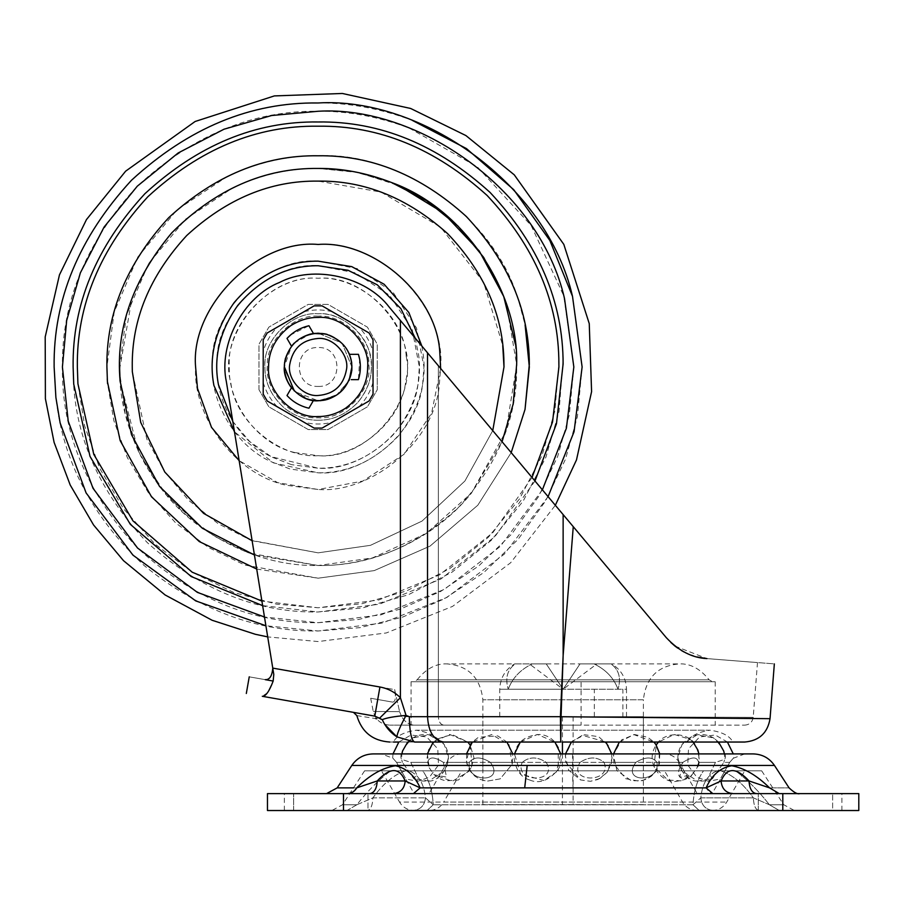 <?xml version="1.0" encoding="UTF-8"?>
<svg xmlns="http://www.w3.org/2000/svg" width="904" height="904" viewBox="0 0 904 904"><rect width="100%" height="100%" fill="white"/><g stroke="black" fill="none" stroke-linecap="round" stroke-linejoin="round"><path stroke-width="0.68" stroke-dasharray="4.52 3.39" d="M581.08 681.729L411.06 681.729L715.2 681.729L581.08 681.729L581.08 725.144L411.06 725.144L581.08 725.144M541.688 742.037L643.388 742.037L541.688 742.037M349.113 380.46L336.13 395.579L318.129 400.777C299.122 399.172 287.901 388.788 284.432 369.634C281.291 352.503 300.218 331.508 318.129 333.18C337.124 334.785 348.356 345.17 351.814 364.323C354.967 381.454 336.028 402.449 318.129 400.777C299.122 399.172 287.901 388.788 284.432 369.634L284.331 366.979L291.483 346.187C297.167 339.124 304.49 334.898 313.439 333.508M284.398 369.047C281.619 352.018 300.49 331.531 318.129 333.18C336.446 334.548 347.622 344.481 351.679 362.99C355.679 380.369 336.627 402.495 318.129 400.777C298.828 399.059 287.574 388.483 284.398 369.047C281.619 352.018 300.49 331.531 318.129 333.18C336.446 334.548 347.622 344.481 351.679 362.99C355.679 380.369 336.627 402.495 318.129 400.777C298.828 399.059 287.574 388.483 284.398 369.047L295.088 391.703L318.129 400.777C337.429 399.059 348.673 388.483 351.859 369.047C354.639 352.018 335.768 331.531 318.129 333.18C299.812 334.548 288.625 344.481 284.568 362.99C280.579 380.369 299.619 402.495 318.129 400.777C337.429 399.059 348.673 388.483 351.859 369.047C354.639 352.018 335.768 331.531 318.129 333.18C337.124 334.785 348.356 345.17 351.814 364.323L349.464 379.612L338.254 394.121L320.581 400.687M294.229 343.079L309.88 334.209M318.129 333.18C298.828 334.898 287.574 345.475 284.398 364.911C287.574 345.475 298.828 334.898 318.129 333.18L342.017 343.079L351.916 366.979L351.814 369.634L351.916 366.979L342.017 343.079L318.129 333.18C299.812 334.548 288.625 344.481 284.568 362.99L284.398 364.911C281.619 381.94 300.49 402.427 318.129 400.777C336.446 399.41 347.622 389.477 351.679 370.968C347.622 389.477 336.446 399.41 318.129 400.777M561.565 742.037L687.435 742.037C690.385 735.958 697.956 732.014 710.137 730.217L416.122 730.217C403.941 732.014 396.381 735.958 393.432 742.037L653.931 742.037L398.833 742.037L410.947 735.02L426.654 736.929L437.785 748.851L438.496 765.01L429.423 777.248L417.727 781.327L405.681 778.92L414.168 793.622L712.092 793.622L414.168 793.622M561.068 716.725L560.74 742.037L560.412 716.691L770.038 718.68L561.068 716.725L563.135 655.615L560.412 716.691L427.524 716.691C428.564 731.98 433.988 740.432 443.796 742.037L561 742.037M687.435 742.037L563.135 742.037M438.824 742.037C435.875 735.958 428.315 732.014 416.122 730.217L710.137 730.217C722.319 732.014 729.89 735.958 732.839 742.037L658.451 742.037L727.426 742.037L715.313 735.02L699.617 736.929L688.486 748.851L687.763 765.01L696.837 777.248L708.533 781.327L720.578 778.92L712.092 793.622M413.591 681.729L712.668 681.729L413.591 681.729L417.106 679.853L709.154 679.853L417.106 679.853C426.1 668.711 436.056 663.389 446.96 663.898L679.299 663.898C690.204 663.389 700.159 668.711 709.154 679.853L712.668 681.729M443.796 725.144L414.631 725.144C409.354 724.951 405.026 722.138 401.658 716.691C405.026 722.138 409.354 724.951 414.631 725.144L560.74 725.144L560.74 716.702L753.201 717.358L560.74 716.702L753.201 717.358L560.74 716.702L563.135 655.615L560.74 716.691L438.372 716.691L560.74 716.691L560.74 725.144L443.796 725.144C440.53 724.601 438.722 721.787 438.372 716.691L401.658 716.691L399.591 711.674C364.493 711.38 364.493 711.38 399.591 711.674C364.493 711.38 364.493 711.38 399.591 711.674L401.658 716.691L438.372 716.691C438.7 721.821 440.508 724.646 443.796 725.144M560.74 725.144L744.772 725.144L560.74 725.144M674.983 646.089L706.962 658.598C772.965 663.785 772.965 663.785 706.962 658.598C772.965 663.785 772.965 663.785 706.962 658.598C796.04 665.593 796.04 665.593 706.962 658.598C692.792 658.157 679.232 651.174 666.271 637.636L427.524 352.82L427.524 716.691L409.297 716.691L406.054 715.403C394.347 716.443 386.415 717.855 382.256 719.652L384.708 724.353M320.536 706.566L374.798 716.126L379.849 717.912L400.404 697.707L406.054 715.403C400.269 726.228 397.218 733.381 396.89 736.862L414.631 742.037C381.725 742.037 381.725 742.037 414.631 742.037C411.41 740.432 409.636 731.98 409.297 716.691M379.849 717.912L382.256 719.652L376.595 718.748M353.464 712.375L374.798 716.137C346.334 711.109 346.334 711.109 374.798 716.126L379.929 687.006L272.759 668.112L273.788 674.407L273.166 681.051L267.482 692.701M267.471 692.724L262.296 696.295L316.558 705.866M356.843 715.606L375.736 718.612M414.631 725.144C381.725 725.144 381.725 725.144 414.631 725.144C381.725 725.144 381.725 725.144 414.631 725.144M273.166 681.051L265.222 679.65C243.978 675.909 243.978 675.909 265.222 679.65M273.788 674.407L272.725 667.909M392.664 702.125C395.432 701.809 396.11 697.639 394.675 689.616C396.11 697.617 395.443 701.798 392.664 702.125C363.487 696.984 363.487 696.984 392.664 702.125C363.487 696.984 363.487 696.984 392.664 702.125M427.524 352.82L389.341 307.281L438.372 365.758L438.372 716.691L438.372 365.758L555.327 505.279L510.681 562.717L452.565 606.392L386.324 632.947L318.129 641.557L267.708 636.891L226.384 381.838C218.18 344.232 243.639 296.557 279.46 282.466C313.541 264.578 366.256 276.488 389.341 307.281L427.524 352.82M670.824 642.484L666.271 637.636L674.712 645.874M677.672 648.089L678.825 648.869M679.322 649.196L681.469 650.541M684.125 652.021L691.357 655.208M693.865 656.067L696.905 656.925M389.341 307.281C366.256 276.488 313.541 264.578 279.46 282.466C243.639 296.557 218.18 344.232 226.384 381.838C218.18 344.232 243.639 296.557 279.46 282.466C313.541 264.578 366.256 276.488 389.341 307.281M394.675 689.616L399.591 711.674L394.675 689.616L272.759 668.112L394.675 689.616M573.26 526.67L563.135 655.615L573.26 526.67L563.135 655.615L563.135 514.591M516.659 365.318L505.878 431.524L471.323 493.268C432.587 541.496 370.075 566.548 318.129 565.52C277.98 566.13 238.882 553.338 200.812 527.145C147.273 489.211 118.266 422.179 119.588 366.979C118.91 316.31 138.289 269.516 177.738 226.588C220.655 187.139 267.46 167.76 318.129 168.438L358.052 172.494L398.732 185.535M515.337 344.051L516.647 364.481L506.33 303.755L502.127 292.399M119.588 366.979L126.436 315.259L148.538 263.742L185.614 219.13L233.594 187.331C262.205 174.427 290.376 168.121 318.129 168.438C342.175 168.212 366.753 172.946 391.895 182.653L391.895 182.653C465.955 209.479 517.958 292.67 516.602 361.984L516.67 366.979C517.348 417.648 497.957 464.441 458.509 507.37C415.591 546.818 368.798 566.198 318.129 565.52L372.335 557.971L425.987 533.665L471.368 493.2L502.059 441.728L471.323 493.268C432.587 541.496 370.075 566.548 318.129 565.52C277.98 566.13 238.882 553.338 200.812 527.145L166.381 495.008L140.696 456.068L125.204 413.874L119.644 371.973M119.599 369.465L132.04 297.766L148.527 263.765L171.749 232.848C215.525 189.264 264.318 167.794 318.129 168.438L354.391 171.783L391.488 182.495M120.074 380.821L138.097 450.7L157.59 483.787L183.512 512.907L214.497 536.321L248.623 552.954L318.129 565.52L254.442 555.022M558.887 363.95L554.886 410.789L542.004 455.605L519.653 498.737L488.386 537.236L449.887 568.514L406.755 590.854L361.939 603.736L318.129 607.759L276.488 604.132L233.831 592.527L192.45 572.356L154.867 543.959L123.43 508.636L99.802 468.509L84.705 426.066L77.925 383.771M318.129 126.198C378.313 125.362 434.236 148.041 485.877 194.247C533.699 244.521 558.017 300.083 558.83 360.933M532.038 477.504L492.77 532.738L439.457 574.955L378.776 599.996L318.129 607.759L261.911 601.103M330.468 793.622L367.973 793.622L330.468 793.622M367.973 810.526L293.63 810.526L367.973 810.526L293.63 810.526L367.973 810.526L367.973 793.622L367.973 810.526M795.136 793.622L832.64 793.622L795.136 793.622M832.64 810.526L758.286 810.526L832.64 810.526L758.286 810.526L832.64 810.526L832.64 793.622L832.64 810.526M466.498 753.913L466.95 763.936L470.577 771.609L474.962 776.231L480.171 779.384L486.793 781.203L500.183 778.875L512.24 764.185L512.76 753.913L482.872 753.913L643.388 753.913L565.531 753.913L565.52 761.857L580.583 779.949L590.436 781.305L597.917 779.474L606.754 772.852L611.556 763.078L611.793 753.913M482.872 770.818L643.388 770.818L482.872 770.818L482.872 753.913M560.729 753.913L514.478 753.913L520.546 774.016L543.88 780.525L556.412 771.948L560.729 753.913M594.425 793.622L429.072 793.622L594.425 793.622M571.091 770.818L461.752 770.818L571.091 770.818M381.488 770.818L744.772 770.818L381.488 770.818L399.534 802.074L726.726 802.074L399.534 802.074C402.913 807.487 407.794 810.3 414.168 810.526L712.092 810.526L414.168 810.526M656.959 762.366C660.666 783.18 620.438 783.203 635.862 762.366C620.449 783.18 660.654 783.203 656.959 762.366C652.507 756.524 645.479 756.524 635.862 762.366C645.456 756.524 652.485 756.524 656.959 762.366L682.904 762.366C676.667 771.722 676.972 777.237 683.819 778.92L692.046 774.784L697.04 767.767L698.555 762.366L697.04 767.767L692.046 774.784L679.718 777.124L682.904 762.366C692.046 756.524 697.266 756.524 698.555 762.366C697.278 756.524 692.057 756.524 682.904 762.366L656.959 762.366M604.053 762.366C612.878 783.18 567.147 783.203 580.063 762.366C567.158 783.18 612.889 783.203 604.053 762.366C596.956 756.524 588.956 756.524 580.063 762.366C588.945 756.524 596.934 756.524 604.053 762.366L635.862 762.366L604.053 762.366M546.197 762.366C559.101 783.18 513.382 783.203 522.218 762.366C513.382 783.18 559.113 783.203 546.197 762.366C537.326 756.524 529.326 756.524 522.218 762.366C529.315 756.524 537.304 756.524 546.197 762.366L580.063 762.366L546.197 762.366M490.397 762.366C505.811 783.18 465.605 783.203 469.3 762.366C465.605 783.18 505.822 783.203 490.397 762.366C480.804 756.524 473.775 756.524 469.3 762.366C473.752 756.524 480.792 756.524 490.397 762.366L522.218 762.366L490.397 762.366M443.367 762.366L446.542 777.124L434.214 774.784L429.219 767.767L427.705 762.366L429.219 767.767L434.214 774.784L446.553 777.124L443.367 762.366C434.214 756.524 429.004 756.524 427.705 762.366C428.982 756.524 434.202 756.524 443.367 762.366L469.3 762.366L443.367 762.366M410.778 762.366L416.857 774.909L413.636 778.446L402.449 762.366L413.636 778.446L416.857 774.92L410.778 762.366L401.568 759.383L402.449 762.366L401.568 759.383L410.778 762.366L427.705 762.366L410.778 762.366M396.562 762.366C408.292 783.192 408.292 783.192 396.562 762.366C408.292 783.192 408.292 783.192 396.562 762.366C391.432 756.524 391.432 756.524 396.562 762.366C391.432 756.524 391.432 756.524 396.562 762.366L402.449 762.366L396.562 762.366M715.482 762.366L709.403 774.909L712.634 778.446L723.821 762.366L712.634 778.446L709.403 774.92L715.482 762.366L724.692 759.383L723.821 762.366L724.692 759.383L715.482 762.366L698.555 762.366L715.482 762.366M729.697 762.366C717.968 783.192 717.968 783.192 729.697 762.366C717.968 783.192 717.968 783.192 729.697 762.366C734.828 756.524 734.828 756.524 729.697 762.366C734.828 756.524 734.828 756.524 729.697 762.366L723.821 762.366L729.697 762.366M774.457 765.439L572.379 765.439L573.023 787.87L420.157 787.87C414.518 775.248 406.133 767.88 394.969 765.756C382.189 767.903 369.431 775.282 356.718 787.87L352.628 792.096L347.012 793.622L393.319 793.622L369.804 793.622C374.324 792.842 376.798 788.627 377.217 780.954L356.718 787.87L353.487 787.87M732.952 793.622L779.248 793.622L712.827 793.622L779.248 793.622L769.553 787.87C756.795 775.248 744.026 767.88 731.234 765.756C720.115 767.903 711.731 775.282 706.103 787.87L709.188 792.096L712.827 793.622L393.319 793.622L732.952 793.622C725.765 792.91 721.81 788.683 721.076 780.954L706.103 787.87L573.023 787.87M664.508 753.913L461.752 753.913L664.508 753.913C670.881 754.139 675.763 756.953 679.141 762.366L447.118 762.366L679.141 762.366L697.199 793.622M744.772 753.913L733.607 758.14L733.268 753.913L393.003 753.913L392.664 758.14L381.488 753.913L721.189 753.913M429.072 810.526L697.199 810.526L429.072 810.526C435.445 810.3 440.327 807.487 443.706 802.074L682.565 802.074L443.706 802.074L461.752 770.818M760.942 793.622L413.433 793.622L420.157 787.87L405.184 780.954C404.529 788.604 400.574 792.819 393.319 793.622M769.553 787.87C795.407 787.87 795.407 787.87 769.553 787.87L749.043 780.966L721.076 780.954C726.906 767.168 736.229 767.168 749.043 780.966C749.506 788.683 751.97 792.91 756.456 793.622M377.217 780.954C390.019 767.168 399.342 767.168 405.184 780.954L377.217 780.954M782.796 793.622L267.46 793.622C289.958 793.622 289.958 793.622 267.46 793.622C289.958 793.622 289.958 793.622 267.46 793.622L267.46 810.526C289.958 810.526 289.958 810.526 267.46 810.526C289.958 810.526 289.958 810.526 267.46 810.526L858.8 810.526C836.302 810.526 836.302 810.526 858.8 810.526C836.302 810.526 836.302 810.526 858.8 810.526L858.8 793.622L782.796 793.622L782.796 810.526M858.8 793.622C836.302 793.622 836.302 793.622 858.8 793.622C836.302 793.622 836.302 793.622 858.8 793.622M405.602 770.818C394.155 774.457 383.251 783.474 372.923 797.848C372.561 805.498 370.719 809.713 367.374 810.526C370.719 809.713 372.561 805.498 372.923 797.848C383.239 783.486 394.133 774.468 405.602 770.818L422.767 770.818C428.993 779.734 432.485 791.045 433.265 804.763L425.445 797.848C424.654 805.498 420.507 809.713 412.992 810.526C420.507 809.713 424.654 805.498 425.445 797.848C423.987 783.486 418.518 774.468 409.015 770.818C418.507 774.457 423.976 783.474 425.445 797.848L433.265 804.763L427.016 810.526L433.265 804.763C432.496 791.056 428.993 779.734 422.767 770.818L405.602 770.818M356.854 804.763L372.923 797.848L425.445 797.848L372.923 797.848L356.854 804.763C367.544 791.056 378.832 779.734 390.709 770.818C378.832 779.734 367.544 791.045 356.854 804.763L346.921 810.526L367.374 810.526L346.921 810.526C326.943 810.526 326.943 810.526 346.921 810.526C326.943 810.526 326.943 810.526 346.921 810.526L356.854 804.763C337.791 804.763 337.791 804.763 356.854 804.763C337.791 804.763 337.791 804.763 356.854 804.763M412.992 810.526L367.374 810.526L412.992 810.526M699.244 810.526L692.995 804.763L699.244 810.526L427.016 810.526L713.267 810.526C705.764 809.713 701.606 805.498 700.815 797.848L692.995 804.763C693.775 791.056 697.266 779.734 703.493 770.818L717.245 770.818C707.764 774.457 702.284 783.474 700.815 797.848C701.606 805.498 705.764 809.713 713.267 810.526L699.244 810.526M758.885 810.526C755.541 809.713 753.699 805.498 753.348 797.848C753.699 805.498 755.541 809.713 758.885 810.526L713.267 810.526L779.338 810.526L769.406 804.763L753.348 797.848C743.031 783.486 732.127 774.468 720.657 770.818L735.551 770.818C747.427 779.734 758.716 791.045 769.406 804.763C758.716 791.056 747.438 779.734 735.551 770.818L720.657 770.818C732.116 774.457 743.009 783.474 753.348 797.848L769.406 804.763C788.469 804.763 788.469 804.763 769.406 804.763C788.469 804.763 788.469 804.763 769.406 804.763L779.338 810.526C799.317 810.526 799.317 810.526 779.338 810.526C799.317 810.526 799.317 810.526 779.338 810.526L758.885 810.526M692.995 804.763L700.815 797.848C702.272 783.486 707.753 774.468 717.245 770.818L703.493 770.818C697.266 779.734 693.775 791.045 692.995 804.763L433.265 804.763L692.995 804.763M717.245 770.818L720.657 770.818L717.245 770.818M735.551 770.818C770.038 770.818 770.038 770.818 735.551 770.818C770.038 770.818 770.038 770.818 735.551 770.818M390.709 770.818C356.232 770.818 356.232 770.818 390.709 770.818C356.232 770.818 356.232 770.818 390.709 770.818M703.493 770.818L422.767 770.818L703.493 770.818M622.879 716.691L499.765 716.691L626.495 716.691L622.879 716.691L622.879 689.232L618.008 689.232C621.319 678.102 618.969 669.661 610.946 663.898L596.922 663.898L563.135 689.232L546.231 663.898L532.207 663.898C520.365 669.638 512.387 678.079 508.251 689.232L563.135 689.232L580.029 663.898L594.052 663.898C605.895 669.638 613.872 678.079 618.008 689.232C613.906 678.102 605.917 669.661 594.052 663.898L580.029 663.898L563.135 689.232L626.495 689.232C626.099 678.113 621.138 669.661 611.624 663.898M643.388 804.605L482.872 804.605L643.388 804.605L643.388 716.691L482.872 716.691L643.388 716.691M529.337 663.898L515.314 663.898C507.302 669.638 504.952 678.079 508.251 689.232C504.94 678.102 507.291 669.661 515.314 663.898L529.337 663.898L563.135 689.232L546.231 663.898L563.135 689.232L580.029 663.898L563.135 689.232L618.008 689.232C621.319 678.079 618.957 669.638 610.946 663.898L596.922 663.898M508.251 689.232L563.135 689.232L508.251 689.232C512.365 678.102 520.342 669.661 532.207 663.898L546.231 663.898L563.135 689.232L508.251 689.232C497.053 689.232 497.053 689.232 508.251 689.232C497.053 689.232 497.053 689.232 508.251 689.232M546.231 663.898L532.207 663.898L546.231 663.898M580.029 663.898L594.052 663.898L580.029 663.898M318.129 420.202C332.898 420.371 346.187 414.382 357.984 402.246C367.08 391.172 371.533 379.409 371.352 366.979C373.736 340.65 344.458 311.371 318.129 313.756C291.789 311.371 262.522 340.65 264.895 366.979C264.77 382.889 271.539 396.833 285.189 408.789C295.766 416.574 306.738 420.383 318.129 420.202C332.898 420.371 346.187 414.382 357.984 402.246C369.623 387.601 373.725 372.301 370.278 356.346C366.775 332.423 340.186 312.242 318.129 313.756C292.602 311.541 263.685 339.045 264.928 365.103C264.205 381.612 270.951 396.178 285.189 408.789L285.189 408.789C295.766 416.574 306.738 420.383 318.129 420.202M294.229 390.878L309.88 399.749M286.997 338.412L291.483 346.187L288.885 350.029M288.885 350.051L285.461 358.323M284.432 364.323L284.331 366.685M313.439 400.449C304.49 399.059 297.167 394.833 291.483 387.771L286.997 395.545C293.032 402.009 300.343 406.224 308.953 408.212L313.439 400.449M358.425 354.311L349.452 354.311L351.498 361.679M351.735 363.476L351.916 366.979M349.452 354.311C345.294 344.254 337.587 337.554 326.321 334.197M377.262 365.08L377.262 344.232L367.397 327.135L327.994 304.388L308.253 304.388L268.861 327.135L258.985 344.232L258.985 389.726L268.861 406.823L308.253 429.569L327.994 429.569L367.397 406.823L377.262 389.726L377.262 365.08M258.985 389.726L258.985 344.232L268.861 327.135L308.253 304.388L327.994 304.388L367.397 327.135L377.262 344.232L377.262 389.726L367.397 406.823L327.994 429.569L308.253 429.569L268.861 406.823L258.985 389.726M318.129 386.415C343.181 387.477 343.181 346.481 318.129 347.543C293.065 346.481 293.065 387.477 318.129 386.415M351.249 379.646L358.425 379.646L359.656 359.261M312.535 331.96L308.953 325.745L290.681 334.875M314.163 428.101L303.981 422.224C313.417 424.597 322.841 424.597 332.265 422.224L358.899 406.845C365.668 399.873 370.38 391.703 373.036 382.358L373.036 351.599C370.38 342.254 365.668 334.084 358.899 327.112L332.265 311.733C322.841 309.36 313.417 309.36 303.981 311.733L277.347 327.112C270.59 334.084 265.878 342.254 263.211 351.599L263.211 382.358C265.878 391.703 270.59 399.873 277.347 406.845L303.981 422.224M277.347 406.845L267.177 400.969M373.036 394.11L369.081 400.969L358.899 406.845M332.265 422.224L322.084 428.101M322.084 305.857L332.265 311.733M358.899 327.112L369.081 332.988M263.211 339.847L267.177 332.988L277.347 327.112M303.981 311.733L314.163 305.857M482.872 742.037L482.872 699.798C480.374 677.684 468.408 665.706 446.96 663.898L679.299 663.898C657.852 665.706 645.885 677.684 643.388 699.798L482.872 699.798L643.388 699.798L643.388 742.037M400.404 320.468L400.404 697.707C394.675 692.012 387.85 688.452 379.929 687.006M291.461 464.633L272.42 457.311C235.741 439.988 214.045 396.483 216.983 362.56C215.118 313.134 269.946 261.595 318.129 265.742L355.385 272.85L389.714 295.393L412.247 329.711L419.354 366.979L418.213 382.189C414.077 429.185 361.962 471.47 318.129 468.215L291.461 464.633M212.395 362.357C210.44 310.693 267.765 256.815 318.129 261.154L357.08 268.578L392.957 292.15L416.518 328.028L423.953 366.979L422.756 382.878C418.439 432.01 363.95 476.216 318.129 472.803L290.252 469.074L270.341 461.402C232 443.299 209.321 397.816 212.395 362.357M421.863 346.074L423.208 354.447C427.05 382.731 418.744 409.941 398.257 436.101C374.697 460.882 347.983 473.12 318.129 472.803L273.257 462.825L234.486 431.818M415.139 338.039L418.642 354.989C422.326 382.042 414.371 408.077 394.788 433.095C372.245 456.814 346.684 468.509 318.129 468.215L271.155 456.656L249.741 441.615L232.803 421.467M294.76 452.554C256.826 444.09 227.299 401.692 229.413 366.979C225.446 323.09 274.24 274.307 318.129 278.274C367.984 273.686 418.156 334.084 405.828 380.301C402.212 421.49 356.538 458.543 318.129 455.684L294.76 452.554M318.129 244.453C378.742 238.972 446.135 306.354 440.655 366.979L439.265 385.386C434.259 442.271 371.182 493.448 318.129 489.505L285.856 485.177C233.458 473.493 192.676 414.925 195.603 366.979C190.122 306.354 257.504 238.972 318.129 244.453M252.126 540.739L318.129 552.841L370.471 545.327L422.032 521.088L464.905 481.007L492.748 430.632L464.905 481.007L422.032 521.088L370.471 545.327L318.129 552.841L250.928 540.276L218.113 523.642L188.642 500.319L164.426 471.492L146.787 439.028L132.323 371.646M132.255 366.979C131.622 319.541 149.77 275.731 186.699 235.548C226.881 198.62 270.691 180.472 318.129 181.116L381.036 192.077L440.564 227.141L483.572 282.274L502.748 345.52M107.248 378.855L106.909 366.979L114.209 311.959L137.713 257.154L177.161 209.694L228.192 175.873C258.634 162.132 288.613 155.431 318.129 155.77C396.675 151.499 493.324 213.943 518.342 299.721L525.1 324.886M256.713 569.068L318.129 578.187L374.233 570.605L429.999 546.129L477.82 505.212L511.189 452.633L477.82 505.212L429.999 546.129L374.233 570.605L318.129 578.187L244.713 565.023L208.632 547.587L175.794 523.032L148.211 492.431L127.34 457.605L113.859 420.688L107.587 383.782M563.056 360.82L559.045 411.557L545.926 457.164L523.19 501.053L491.369 540.219L452.192 572.051L408.314 594.787L362.707 607.895L318.129 611.985C256.883 612.833 199.976 589.747 147.431 542.739C98.773 491.584 74.026 435.05 73.201 373.137L73.122 366.979C72.275 304.445 96.197 246.702 144.877 193.738C197.852 145.058 255.595 121.136 318.129 121.972C379.375 121.125 436.27 144.211 488.815 191.219C537.473 242.374 562.22 298.908 563.056 360.82M409.15 128.018L477.278 166.822L531.213 225.616L563.746 295.834L573.837 366.979L569.305 414.891L557.7 456.396L538.445 496.782L511.788 533.959L478.702 565.983L440.79 591.352L400.054 609.217L358.56 619.477L318.129 622.698C252.86 623.568 192.586 598.606 137.306 547.79C86.501 492.51 61.54 432.236 62.41 366.979C61.54 301.721 86.501 241.447 137.306 186.167C192.586 135.351 252.86 110.39 318.129 111.26C347.746 111 378.087 116.582 409.15 128.018M572.503 296.342L582.119 366.979L577.453 416.45L565.452 459.3L545.587 500.986L518.071 539.372L483.911 572.435L444.768 598.617L402.709 617.059L359.871 627.659L318.129 630.981C256.917 631.885 198.948 610.098 144.222 565.599C92.332 517.224 62.884 461.176 55.89 397.466L54.127 366.979C53.223 299.597 78.998 237.379 131.453 180.303C188.518 127.848 250.747 102.073 318.129 102.977C348.707 102.706 380.03 108.469 412.1 120.266M548.084 496.646L504.455 554.005L446.949 597.408L382.403 623.037L318.129 630.981L265.9 625.76M542.389 489.844L500.285 546.434L444.271 589.408L381.104 614.81L318.129 622.698L264.488 617.003M534.976 481.007L494.895 536.626L440.813 579.057L379.431 604.188L318.129 611.985L262.635 605.624M440.643 368.47L431.581 413.252L404.144 454.237L362.843 481.052L318.129 489.505L277.686 482.646L239.153 460.667M406.212 356.47C416.71 402.111 366.719 460.215 318.129 455.684C280.545 458.373 235.537 423.061 230.791 382.505C216.994 335.813 267.268 273.675 318.129 278.274C357.634 275.189 404.099 314.558 406.212 356.47M558.231 753.913L558.231 770.818M572.605 753.913L572.605 770.818M572.379 765.439L351.803 765.439M343.475 793.622L343.475 810.526M700.815 797.848L753.348 797.848L700.815 797.848M594.335 716.691L594.335 689.232M573.091 716.691L573.091 804.605M562.435 716.691L562.435 742.037M562.435 753.913L562.435 804.605M318.129 316.185C293.551 314.027 265.855 340.751 267.347 365.702C264.296 391.003 292.433 420.145 318.129 417.772C343.983 420.168 372.154 390.697 368.888 365.352C370.177 340.458 342.548 314.061 318.129 316.185M411.06 681.729L411.06 725.144M715.2 681.729L715.2 725.144M757.495 662.564L753.201 717.358C752.388 722.115 749.585 724.714 744.772 725.144M370.685 698.25L373.239 711.448C375.522 719.946 381.059 724.511 389.827 725.144M293.63 810.526L293.63 793.622L293.63 810.526M758.286 810.526L758.286 793.622L758.286 810.526M643.388 770.818L643.388 753.913M461.752 753.913C455.379 754.139 450.497 756.953 447.118 762.366L429.072 793.622M697.199 810.526C690.814 810.3 685.933 807.487 682.565 802.074L664.508 770.818M712.092 810.526C718.477 810.3 723.347 807.487 726.726 802.074L744.772 770.818M718.567 742.037L713.629 737.946L697.142 734.805L682.113 744.354L677.808 757.529L681.48 770.524L697.481 781.067L712.634 778.446C710.86 780.401 705.809 781.282 697.481 781.067C687.311 781.96 669.74 762.479 682.113 744.354C691.65 733.845 702.159 731.72 713.629 737.946C723.392 747.981 727.076 755.122 724.692 759.383L724.398 753.913M619.342 742.037L633.84 734.602L653.931 742.037L647.716 737.223L634.45 734.534L621.613 739.879L613.364 754.829L616.957 770.694L631.387 780.785L642.202 780.706L651.332 776.197L655.355 772.061L658.745 765.767L659.389 752.173L656.191 744.93L654.044 766.852L667.841 780.005L680.723 780.841L685.006 779.474L692.046 774.784C690.012 777.994 684.611 780.186 675.853 781.372C665.514 783.858 645.366 766.728 654.406 748.139C662.09 729.087 690.543 732.206 696.001 746.06C699.922 757.168 700.272 764.411 697.04 767.767L698.848 762.038L698.871 753.913M693.04 742.037L690.068 739.314L674.271 734.477L658.451 742.037M659.762 753.913L659.321 763.936L655.739 771.541L651.343 776.197L646.27 779.304L639.286 781.225L625.783 778.717L613.963 763.993L613.511 753.913M571.362 742.037L582.312 735.314L605.951 742.037M520.308 742.037L537.439 734.432L554.898 742.037M470.08 744.93L472.216 766.852L458.418 780.005L445.536 780.841L441.254 779.474L434.214 774.784L452.339 781.305L470.385 770.4L473.99 757.846L470.08 744.93L466.453 761.586L469.3 769.632L474.837 776.129L480.16 779.384L486.77 781.203L500.149 778.886L512.229 764.219L509.054 744.738L491.697 734.523L472.34 742.037L478.442 737.28L497.72 735.879L506.918 742.037M427.389 753.913L429.219 767.767L427.05 758.173L428.417 750.004L436.191 739.314L452 734.477L467.82 742.037L449.683 734.455L433.231 742.037M407.704 742.037L412.642 737.946L429.117 734.805L444.158 744.354L448.463 757.541L444.779 770.536L428.778 781.067L413.636 778.446C415.411 780.401 420.462 781.282 428.778 781.067C438.96 781.96 456.52 762.479 444.146 744.354C434.609 733.845 424.112 731.72 412.642 737.946C402.879 747.981 399.184 755.122 401.568 759.383L401.862 753.913M529.473 779.926C520.975 777.361 515.868 770.129 514.139 758.219C514.873 743.845 523.213 735.935 539.168 734.489C557.452 734.941 566.605 758.128 557.723 770.005C548.57 780.785 539.157 784.096 529.473 779.926M599.759 778.581L590.38 781.316L580.481 779.903L568.639 770.151L565.282 755.778L572.096 741.28L584.651 734.782L598.606 736.647L608.776 745.823L612.132 758.027L607.262 772.219L599.759 778.581M347.012 793.622L326.57 793.622M413.433 793.622L713.019 793.622M284.364 810.526L284.364 793.622M841.906 810.526L841.906 793.622M364.594 770.818L342.492 804.763L331.87 810.526M761.665 770.818L783.779 804.763L794.39 810.526M499.765 716.691L499.765 689.232C500.172 678.113 505.121 669.661 514.636 663.898M626.495 716.691L626.495 689.232M482.872 804.605L482.872 716.691"/><path stroke-width="1.36" d="M351.916 366.979L349.113 380.46M290.681 334.875L286.997 338.412L291.483 346.187L294.229 343.079M309.88 334.209L318.129 333.18C299.122 334.785 287.901 345.17 284.432 364.323L284.398 369.047M356.718 787.87L356.707 787.87C369.679 775.01 382.618 767.643 395.523 765.767C406.371 768.129 414.574 775.496 420.157 787.87L524.704 787.87L527.19 765.439L351.803 765.439C356.956 758.027 364.029 754.185 373.036 753.913L393.003 753.913L398.833 742.037L393.432 742.037M379.929 687.006L374.798 716.126L262.296 696.295C265.663 696.487 269.279 691.402 273.166 681.051L273.788 674.407L272.759 668.112L379.929 687.006C387.85 688.441 394.675 692.012 400.404 697.707L406.054 715.403L409.297 716.691C409.636 731.98 411.41 740.432 414.631 742.037L443.796 742.037L414.631 742.037L396.89 736.862C390.37 732.613 385.499 726.872 382.256 719.652C386.415 717.855 394.347 716.443 406.054 715.403C400.269 726.228 397.218 733.381 396.89 736.862L384.708 724.353M563.135 742.037L732.839 742.037M658.451 742.037L653.931 742.037L658.451 742.037L656.191 744.93L653.931 742.037L655.807 744.365L659.762 753.913M373.036 753.913L753.224 753.913L733.268 753.913L727.426 742.037L744.772 742.037C759.202 740.749 767.632 732.963 770.038 718.68L774.344 663.898M560.74 742.037L443.796 742.037C433.909 740.534 428.485 732.093 427.524 716.691L560.412 716.691L563.135 655.615L561.068 716.725L770.038 718.68L561.068 716.725L560.74 742.037L560.412 716.691L561.068 716.725M382.256 719.652C348.368 714.262 348.368 714.262 382.256 719.652L374.889 716.149M409.297 716.691L427.524 716.691L427.524 352.82L563.135 514.591L400.404 320.468L400.404 697.707L379.849 717.912M316.558 705.866L320.536 706.566M375.736 718.612L376.595 718.748M696.905 656.925L706.962 658.598C692.306 657.931 678.746 650.936 666.271 637.636L555.327 505.279L576.492 459.91L591.589 391.635L589.25 323.609L563.813 244.374L514.263 174.834L465.899 135.555L410.653 108.469L342.367 93.474L274.353 95.914L195.128 121.486L125.656 171.161L86.468 219.582L59.461 274.861L45.2 336.921L45.392 398.687L54.104 442.384L70.218 485.03L93.564 524.975L123.52 560.683L165.116 594.968L212.112 620.268L255.323 634.28L267.708 636.891L272.759 668.112C272.127 676.034 269.607 679.876 265.222 679.65C269.607 679.876 272.127 676.034 272.759 668.112L273.788 674.407M265.222 679.65C243.978 675.909 243.978 675.909 265.222 679.65L273.166 681.051M414.631 742.037C381.725 742.037 381.725 742.037 414.631 742.037M400.404 320.468L389.341 307.281C366.256 276.488 313.541 264.578 279.46 282.466C243.639 296.557 218.18 344.232 226.384 381.838L272.759 668.112M674.712 645.874L677.672 648.089M681.469 650.541L684.125 652.021M691.357 655.208L693.334 655.897M674.983 646.089L670.824 642.484M706.962 658.598C796.04 665.593 796.04 665.593 706.962 658.598M262.296 696.295C241.04 692.543 241.04 692.543 262.296 696.295C241.04 692.543 241.04 692.543 262.296 696.295M573.26 526.67L563.135 655.615L563.135 514.591M398.732 185.535L443.096 212.7L479.301 251.041L503.743 296.523L515.337 344.051M254.442 555.022L202.383 528.286L159.511 486.386L131.521 434.756L120.074 380.821C115.576 328.875 132.798 279.539 171.749 232.848C215.525 189.264 264.318 167.794 318.129 168.438C342.175 168.212 366.753 172.946 391.895 182.653C466.961 209.784 519.009 294.704 516.647 364.481L516.659 365.318M516.647 364.481L513.189 403.952L502.059 441.728L513.189 403.952L516.647 364.481M391.488 182.495L426.62 200.699L458.023 226.102L483.651 257.357L502.127 292.399M120.074 380.821L119.588 366.979M119.644 371.973L119.599 369.465M558.83 360.933L558.909 366.979L552.547 421.965L532.038 477.504M261.911 601.103L192.19 572.198L132.978 520.907L93.779 454.396L77.925 383.771L77.349 366.979C76.524 305.529 100.028 248.769 147.872 196.722C199.92 148.877 256.668 125.373 318.129 126.198C378.945 125.362 435.276 148.459 487.132 195.479C534.965 246.634 558.887 302.795 558.887 363.95M77.925 383.771L77.349 366.979C76.524 305.529 100.028 248.769 147.872 196.722C199.92 148.877 256.668 125.373 318.129 126.198M571.362 742.037L565.531 753.913L560.729 753.913L554.898 742.037M520.308 742.037L514.478 753.913L512.76 753.913L506.918 742.037M712.827 793.622L706.103 787.87C711.81 775.01 720.364 767.643 731.777 765.767C744.41 768.129 756.998 775.496 769.553 787.87C795.407 787.87 795.407 787.87 769.553 787.87L749.043 780.954C736.229 767.168 726.906 767.168 721.076 780.966L749.043 780.954C749.495 788.683 751.97 792.91 756.445 793.622L756.445 793.622M721.189 753.913L381.488 753.913M347.012 793.622C351.396 793.497 354.628 791.576 356.707 787.87L377.217 780.954L405.184 780.954C404.517 788.627 400.562 792.842 393.319 793.622M369.804 793.622C374.335 792.819 376.81 788.604 377.217 780.954C390.031 767.168 399.353 767.168 405.184 780.954L420.157 787.87L413.433 793.622M524.704 787.87L706.103 787.87L721.076 780.966C721.81 788.683 725.765 792.91 732.941 793.622M779.248 793.622L769.553 787.87M343.475 793.622L267.46 793.622L267.46 810.526L858.8 810.526L858.8 793.622L343.475 793.622L343.475 810.526M309.88 399.749L318.129 400.777C337.124 399.172 348.356 388.788 351.814 369.634L351.679 370.968L351.814 369.634C352.311 352.39 343.814 340.582 326.321 334.197L318.129 333.18M318.129 400.777C301.281 402.314 282.647 383.443 284.331 366.685L294.229 390.878M287.517 321.236L314.163 305.857L322.084 305.857L369.081 332.988L373.036 339.847L373.036 394.11L369.081 400.969L322.084 428.101L314.163 428.101L267.177 400.969L263.211 394.11L263.211 339.847L267.177 332.988L287.517 321.236M318.129 317.44C308.806 317.293 299.619 320.084 290.568 325.802C275.867 336.955 268.544 350.673 268.578 366.979C266.364 391.488 293.608 418.733 318.129 416.518C327.44 416.665 336.627 413.874 345.678 408.156C360.38 397.003 367.713 383.285 367.668 366.979C369.883 342.469 342.639 315.225 318.129 317.44M312.535 331.96L313.439 333.508L325.474 333.994M285.461 358.323L284.432 364.323M284.331 366.685C284.477 374.923 286.862 381.951 291.483 387.771L286.997 395.545C293.032 402.009 300.343 406.224 308.953 408.212L313.439 400.449L320.581 400.687M351.498 361.679L351.735 363.476M359.656 359.261L358.425 354.311L349.452 354.311L349.057 353.362M318.129 395.489C334.152 394.144 343.633 385.386 346.548 369.216C349.204 354.763 333.226 337.045 318.129 338.469C302.094 339.814 292.625 348.571 289.698 364.741C287.043 379.194 303.021 396.912 318.129 395.489M358.425 354.311C361.012 362.753 361.012 371.205 358.425 379.646L351.249 379.646M286.997 338.412C293.032 331.949 300.343 327.734 308.953 325.745L313.439 333.508M373.036 382.358L373.036 394.11M369.081 332.988L373.036 339.847L373.036 351.599M263.211 351.599L263.211 339.847M267.177 400.969L263.211 394.11L263.211 382.358M322.084 305.857L314.163 305.857M314.163 428.101L322.084 428.101M232.803 421.467L218.452 384.697C213.242 357.69 219.695 331.237 237.808 305.349C260.601 278.726 287.37 265.516 318.129 265.742L348.074 270.273L377.318 284.85L400.901 308.693L415.139 338.039M234.486 431.818L213.932 385.499C208.485 357.261 215.231 329.61 234.17 302.557C257.99 274.714 285.98 260.917 318.129 261.154L351.758 266.635L384.121 284.24L408.857 312.501L421.863 346.074M252.126 540.739L203.615 513.382L164.799 472.046L140.719 422.405L132.323 371.646L132.255 366.979M502.748 345.52L503.991 366.979L492.748 430.632L503.991 366.979L503.935 362.312C503.302 315.338 484.533 272.454 447.616 233.639C407.749 197.976 364.594 180.472 318.129 181.116C270.691 180.472 226.881 198.62 186.699 235.548C149.77 275.731 131.622 319.541 132.255 366.979L132.323 371.646M525.1 324.886L529.337 366.979L525.032 409.41L511.189 452.633L525.032 409.41L529.326 364.323C529.326 310.682 508.342 261.414 466.374 216.542C420.891 175.297 371.476 155.036 318.129 155.77C264.217 155.047 214.44 175.658 168.777 217.627C126.809 263.29 106.186 313.078 106.909 366.979L107.429 381.703L120.187 440.666L151.51 496.793L199.298 541.586L256.713 569.068M107.587 383.782L107.248 378.855M262.635 605.624L191.185 576.537L130.334 524.343L90.004 456.362L73.721 384.064L73.122 366.979C72.275 304.445 96.197 246.702 144.877 193.738C197.852 145.058 255.595 121.136 318.129 121.972C380.008 121.125 437.333 144.629 490.092 192.462C538.773 244.532 563.113 301.676 563.113 363.905L556.468 423.739L534.976 481.007M412.1 120.266L466.464 148.595L513.754 189.704L549.847 240.487L572.503 296.342L582.119 366.979L574.063 431.705L548.084 496.646M264.488 617.003L197.388 592.391L137.532 548.016L92.999 488.262L68.229 421.196L62.41 366.979L66.681 320.445L80.366 272.85L104.096 227.051L137.306 186.167L178.201 152.945L224 129.215L271.595 115.531L318.129 111.26C417.806 105.237 539.654 189.603 564.514 298.557L573.837 366.979L566.39 428.236L542.389 489.844M265.9 625.76L195.75 600.9L132.933 555.124L86.117 492.951L60.127 422.948L55.89 397.466L54.127 366.979C53.223 299.597 78.998 237.379 131.453 180.303C188.518 127.848 250.747 102.073 318.129 102.977C421.038 96.751 546.841 183.851 572.503 296.342M239.153 460.667L211.491 427.332L197.49 388.426L195.603 366.979C190.122 306.354 257.504 238.972 318.129 244.453C372.697 240.193 436.869 294.568 439.796 352.47L440.643 368.47M353.487 787.87L337.192 787.87L326.57 793.622M527.19 765.439L774.457 765.439C769.315 758.027 762.23 754.185 753.224 753.913M782.796 793.622L782.796 810.526M562.435 742.037L562.435 753.913M374.798 716.137L353.453 712.363L356.843 715.606C361.747 732.082 372.742 740.884 389.827 742.037M246.317 693.481L249.244 676.836M351.803 765.439L337.192 787.87M799.69 793.622C797.52 794.424 793.983 792.503 789.068 787.87L774.457 765.439M724.398 753.913L723.697 750.987L718.567 742.037M698.871 753.913L697.843 750.004L693.04 742.037M613.511 753.913L619.342 742.037M605.951 742.037L611.793 753.913M466.498 753.913L472.34 742.037L470.08 744.93L467.82 742.037L470.08 744.93M433.231 742.037L427.389 753.913M401.862 753.913L402.562 750.987L407.704 742.037"/></g></svg>

